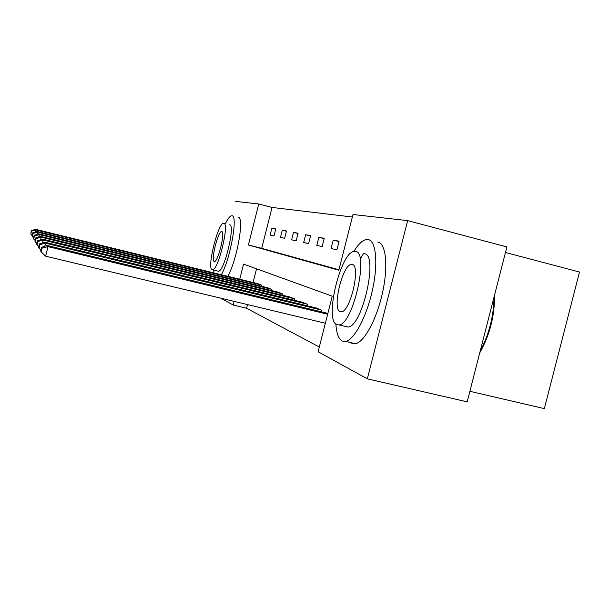 <?xml version="1.0" encoding="UTF-8"?>
<svg xmlns="http://www.w3.org/2000/svg" width="610" height="610" viewBox="0 0 610 610"><rect width="100%" height="100%" fill="white"/><g stroke="black" fill="none" stroke-linecap="round" stroke-linejoin="round"><path stroke-width="0.91" d="M505.469 252.494L579.5 272.029L544.341 408.631L469.883 391.3M235.376 201.369L258.762 203.984L248.392 244.984L338.832 270.215L352.984 214.514L407.655 220.622L367.327 378.84L318.107 351.756L332.229 296.178L243.565 264.107L239.738 279.227M352.359 217L272.052 207.446L258.762 203.984M367.327 378.84L467.184 401.845L506.895 246.928L407.655 220.622M272.052 207.446L261.705 248.339L338.939 269.78M270.1 235.086L273.997 235.94L275.773 228.91L271.862 228.148L270.1 235.086M280.455 237.366L284.641 238.296L286.494 230.992L282.277 230.176L280.455 237.366M291.618 239.837L296.147 240.836L298.069 233.241L293.509 232.357L291.618 239.837M303.688 242.498L308.607 243.581L310.612 235.673L305.663 234.713L303.688 242.498M316.796 245.388L322.141 246.57L324.238 238.319L318.855 237.275L316.796 245.388M331.07 248.537L336.903 249.825L339.099 241.202L333.22 240.065L331.07 248.537M247.485 304.573L246.554 308.233L319.304 347.052M256.535 268.796L253.066 282.491M257.816 283.65L261.537 285.144L261.271 286.197M267.691 287.767L271.709 289.376L271.419 290.52M278.343 292.205L282.682 293.951L282.369 295.187M289.872 297.017L294.577 298.9L294.233 300.25M302.377 302.232L307.493 304.283L307.12 305.755M315.995 307.905L321.577 310.154L321.173 311.771M246.554 308.233L233.211 305.046L220.698 298.153M234.141 301.378L233.211 305.046M261.705 248.339L248.392 244.984M275.712 229.139L271.862 228.148M286.433 231.236L282.277 230.176M298 233.508L293.509 232.357M310.536 235.963L305.663 234.713M324.154 238.632L318.855 237.275M339.007 241.552L333.22 240.065M261.225 285.015L36.036 229.993L35.548 229.314L258.129 283.726M31.529 231.137L31.224 230.656L30.797 234.072L31.529 231.137L36.036 229.993L35.54 231.968M35.548 229.314L31.224 230.656M30.797 234.072L32.025 235.246M221.316 274.729C230.412 259.029 238.228 215.017 231.937 215.772L231.716 215.757C230.008 215.879 227.904 218.54 225.41 223.748M213.82 270.146L213.767 272.883M229.657 224.793C235.666 224.64 224.167 272.106 218.403 271.229L217.823 271.092M223.839 223.313L223.634 223.29C218.067 222.414 206.66 268.415 212.12 269.734L212.562 269.803C218.197 270.642 229.711 223.123 223.839 223.313M214.202 261.484L214.461 261.522C218.083 262.071 225.494 231.617 221.758 231.571L221.598 231.548C218.006 230.984 210.641 260.805 214.202 261.484M227.743 276.299C236.962 260.653 244.679 216.68 238.243 217.396M335.874 324.024C336.468 333.365 338.596 339.03 342.248 341.036L345.679 341.394C354.296 339.854 366.74 316.476 372.512 289.841C378.383 263.207 376.042 240.599 368.074 239.524L366.968 239.456C362.904 239.814 358.52 243.832 353.823 251.511M363.392 253.684L360.22 259.303M350.811 342.614L351.962 343.338L355.47 343.72C364.277 342.225 376.866 318.938 382.6 292.35C388.44 265.769 385.909 243.161 377.75 242.033M364.452 253.752C378.596 254.233 362.561 326.495 348.096 327.067L344.993 326.319M355.516 251.465L354.509 251.404C340.685 250.969 323.94 320.54 336.895 324.688L339.084 324.901C353.243 324.245 369.355 251.861 355.516 251.465M340.205 311.679L341.478 311.801C350.552 311.519 361.021 265.19 352.199 264.496L351.421 264.435C342.485 264.267 331.748 309.43 340.205 311.679M480.177 351.146C489.083 334.364 493.719 316.277 494.092 296.872M494.573 294.988C494.702 315.858 489.754 335.164 479.727 352.908M271.366 289.239L37.629 232.212L37.103 231.48L268.034 287.851M32.94 233.401L32.612 232.875L31.857 235.902L32.178 236.451L32.94 233.401L37.629 232.212L37.096 234.354M37.103 231.48L32.612 232.875M32.178 236.451L33.504 237.725M282.316 293.799L39.353 234.614L38.788 233.821L278.717 292.297M34.473 235.849L34.114 235.285L33.329 238.434L33.68 239.029L34.473 235.849L39.353 234.614L38.773 236.947M38.788 233.821L34.114 235.285M33.68 239.029L35.121 240.409M294.18 298.74L41.236 237.229L40.611 236.367L290.268 297.108M36.135 238.518L35.746 237.9L34.93 241.179L35.304 241.827L36.135 238.518L41.236 237.229L40.596 239.776M40.611 236.367L35.746 237.9M35.304 241.827L36.874 243.337M307.059 304.108L43.279 240.073L42.608 239.135L302.812 302.331M37.95 241.423L37.523 240.744L36.669 244.175L37.08 244.885L37.95 241.423L43.279 240.073L42.586 242.871M42.608 239.135L37.523 240.744M37.08 244.885L38.804 246.539M321.112 309.956L45.529 243.199L44.782 242.17L316.468 308.027M39.932 244.602L39.475 243.863L38.575 247.454L39.025 248.232L39.932 244.602L45.529 243.199L44.759 246.28M44.782 242.17L39.475 243.863M39.025 248.232L40.923 250.047M327.646 314.226L47.999 246.638L47.176 245.494L327.86 313.387M42.12 248.102L41.61 247.286L40.672 251.061L41.167 251.915L42.12 248.102L47.999 246.638L45.613 256.177L325.351 323.247M47.176 245.494L41.61 247.286M41.167 251.915L45.613 256.177M218.403 271.229L212.562 269.803M352.923 264.816L351.421 264.435M348.096 327.067L339.084 324.901M345.679 341.394L355.47 343.72"/></g></svg>
